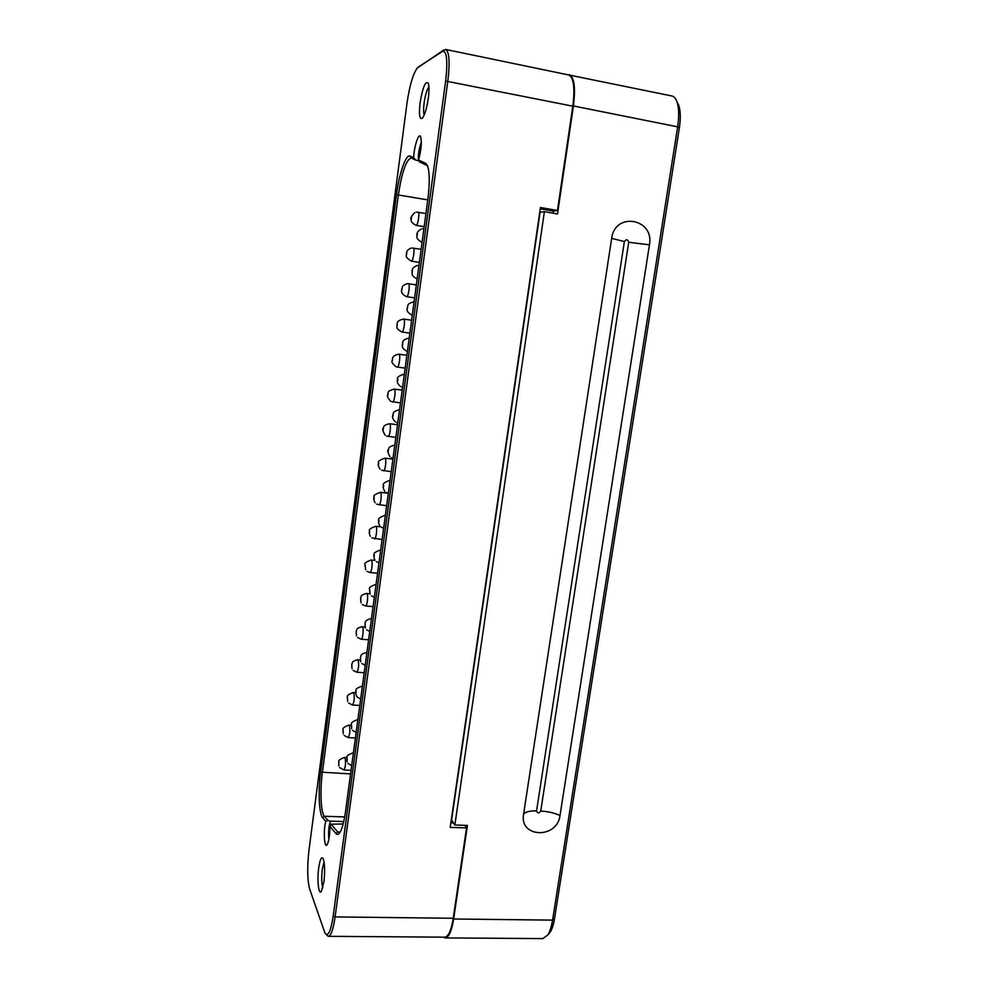 <?xml version="1.0" encoding="UTF-8"?>
<svg xmlns="http://www.w3.org/2000/svg" width="988" height="988" viewBox="0 0 988 988"><rect width="100%" height="100%" fill="white"/><g stroke="black" fill="none" stroke-linecap="round" stroke-linejoin="round"><path stroke-width="1.48" d="M677.2 102.283L678.781 105.457C680.584 110.965 680.769 118.424 679.361 127.847L554.515 918.716C553.564 924.57 552.131 929.029 550.217 932.067L548.464 934.166M567.68 74.742L671.877 95.984C674.063 96.466 675.767 98.442 677.015 101.912C679.003 108.038 679.213 116.349 677.657 126.847L552.564 920.124C551.502 926.645 549.908 931.598 547.784 934.981L542.807 938.6L445.193 937.908L443.328 937.155M569.199 74.68C574.275 77.089 575.683 87.512 573.411 105.963L557.504 213.939L544.413 211.642L454.851 825.017L467.423 825.425L453.64 919.001C451.664 931.104 448.848 937.414 445.193 937.908M611.658 238.367C614.931 211.42 654.624 218.521 649.449 244.826L559.998 815.532C557.257 839.096 519.157 837.997 523.578 814.236L611.658 238.367L624.379 241.541C626.256 238.973 627.701 239.22 628.714 242.282L540.732 811.062C547.895 811.432 554.317 812.914 559.998 815.532M419.505 66.258L445.6 49.437C449.305 51.586 450.046 62.158 447.811 81.152L335.093 916.913C333.277 929.338 331.017 935.809 328.312 936.328L326.04 934.376M328.312 936.328L444.798 937.167C448.453 936.661 451.257 930.363 453.233 918.272L466.534 827.907L464.829 825.338M453.233 918.272L335.093 916.913L333.178 916.135C330.819 931.314 328.115 937.007 325.04 933.228L309.676 889.138C307.317 880.012 307.083 867.007 308.985 850.112L406.982 103.308C409.551 85.795 412.959 74.051 417.22 68.086L443.958 49.857M544.413 211.642L540.066 212.309L451.59 820.015L454.851 825.017M553.169 213.173L553.305 211.123L557.454 210.493L572.818 106.185C575.09 87.747 573.695 77.336 568.619 74.94L445.6 49.437M466.534 827.907L450.207 827.388L540.436 207.505L557.454 210.493M333.178 916.135L445.637 81.053C447.959 59.959 446.761 50.055 442.019 51.327M335.945 833.539L329.918 826.388C329.831 835.44 328.868 841.603 327.028 844.851C324.286 848.741 323.298 830.636 325.682 821.349L322.644 817.755C319.013 813.902 318.074 790.696 320.618 772.11L396.484 194.661C399.127 173.641 406.006 153.696 410.119 156.104L413.651 157.734C414.034 146.706 418.727 132.269 420.592 136.64C421.962 141.889 421.296 149.682 418.603 160.031L425.618 163.304L427.434 165.601C429.718 171.937 429.854 183.212 427.841 199.44L345.553 811.272C344.046 822.041 342.083 829.228 339.687 832.835C338.353 834.662 337.106 834.897 335.945 833.539L337.711 831.958L331.091 824.19L343.169 823.967M318.716 867.872C319.951 859.646 321.396 856.497 323.039 858.411C324.805 862.956 325.089 870.761 323.916 881.839L321.409 891.275C318.667 895.733 316.95 880.246 318.716 867.872M420.085 102.752C422.716 87.277 425.433 80.744 428.236 83.14C429.187 85.894 429.212 90.921 428.31 98.195C426.816 108.186 424.84 114.855 422.395 118.177C419.567 119.943 418.801 114.793 420.085 102.752M322.817 887.681C321.569 883.581 321.396 877.43 322.298 869.255L324.076 862.018M450.874 822.806L453.467 822.893M553.305 211.123L540.238 208.839M424.185 115.04C423.42 112.768 423.395 108.742 424.124 102.95C425.297 95.009 426.89 89.624 428.903 86.808M325.682 821.349L327.917 820.46L324.323 816.249C320.841 812.605 319.914 790.462 322.347 772.702L398.374 194.821C401.844 172.27 406.08 159.97 411.082 157.957L415.615 160.031L413.651 157.734M328.893 839.244C328.214 831.982 328.757 825.956 330.511 821.139L327.917 820.46M331.091 824.19L329.918 826.388M339.835 832.625L337.711 831.958L340.193 832.032M418.603 160.031L419.307 161.76L427.458 165.675M421.345 142.21C419.097 148.175 418.122 154.338 418.393 160.711L415.615 160.031M330.511 821.139L343.75 821.571M554.515 918.716L552.564 920.124L453.64 919.001M679.361 127.847L677.657 126.847L573.411 105.963M649.449 244.826L628.714 242.282M523.578 814.236C525.208 811.864 529.531 810.753 536.558 810.913L624.379 241.541M540.732 811.062C538.954 813.519 537.558 813.47 536.558 810.913M445.637 81.053L572.818 106.185M419.826 66.011L418.01 67.382M425.618 163.304L427.001 165.379M410.119 156.104L411.44 158.068M396.484 194.661L427.779 199.909M320.618 772.11L350.579 773.925M322.644 817.755L324.323 816.249L344.676 816.928M378.873 504.893L379.046 504.979C380.652 505.486 382.109 493.234 380.541 492.407L380.17 492.382M383.43 470.794L383.579 470.844C385.209 471.375 386.728 458.864 385.11 458.222L384.814 458.197M388.025 436.449L388.136 436.486C389.791 437.029 391.384 424.272 389.717 423.79L389.494 423.766M392.644 401.881L392.718 401.894C394.41 402.449 396.065 389.42 394.348 389.124L394.2 389.111M397.3 367.067L397.337 367.079C399.053 367.647 400.795 354.334 399.016 354.223L406.871 355.31M406.648 296.696L406.698 296.709C408.452 297.141 410.304 283.642 408.489 283.692L408.439 283.692M411.317 261.141L411.453 261.165C413.206 261.4 415.084 248 413.293 248.062L413.206 248.05M416.022 225.326L416.244 225.363C418.01 225.4 419.912 212.111 418.122 212.161L418.01 212.173M384.764 491.32C383.183 488.677 382.751 486.664 383.468 485.256C382.467 483.787 384.641 482.144 390.001 480.353L389.803 480.39M389.939 456.678C387.778 452.529 387.21 450.244 388.247 449.824C388.988 449.404 387.185 446.687 394.768 445.193L394.62 445.205M395.311 421.814C392.829 419.295 392.001 417.072 392.841 415.133C393.743 414.194 391.495 411.477 399.547 409.773L399.461 409.773M404.351 374.106L404.351 374.106C398.917 375.687 396.67 377.49 397.608 379.516C396.707 382.035 397.806 384.431 400.906 386.691M422 242.282L422.074 242.307C414.676 238.306 417.591 236.28 416.948 235.058C416.627 232.872 418.06 230.871 421.271 229.043M374.341 538.769L374.551 538.88C376.132 539.374 377.515 527.345 375.996 526.369L380.602 526.74M367.005 571.299L370.092 572.546C371.636 573.028 372.958 561.233 371.488 560.097L375.02 560.307M362.287 604.545L365.646 606.002C367.166 606.459 368.438 594.887 367.017 593.59L369.858 593.689M357.644 637.569L361.238 639.224C362.72 639.681 363.942 628.294 362.559 626.861L364.955 626.874M353.049 670.37L356.853 672.235C358.681 669.135 359.113 665.023 358.15 659.91L360.262 659.848M348.517 702.974L352.506 705.024C354.284 701.999 354.692 697.899 353.753 692.749L355.729 692.613M344.034 735.368L348.184 737.604C349.913 734.64 350.308 730.564 349.394 725.353L351.32 725.167M339.6 767.565L343.886 769.961C345.565 767.071 345.961 762.995 345.059 757.747L347.047 757.5M374.044 498.693L374.205 497.446L374.044 498.693M378.589 464.508L378.762 463.249L378.589 464.508M383.171 430.089L383.344 428.817L383.171 430.089M387.79 395.422L387.963 394.15L387.79 395.422M392.434 360.534L392.606 359.237L392.434 360.534M403.721 319.087L403.647 319.075C395.324 320.816 397.855 323.78 396.892 325.287C397.831 327.337 394.57 327.917 401.869 331.993L401.993 332.005C403.734 332.598 405.549 319.025 403.721 319.087L411.588 320.223M397.114 325.385L397.287 324.089L397.114 325.385M401.832 290.003L402.005 288.694L401.832 290.003M406.574 254.361L406.747 253.052L406.574 254.361M411.341 218.472L411.527 217.15L411.341 218.472M383.492 486.874L383.665 485.59L383.492 486.874M388.21 451.689L388.383 450.392L388.21 451.689M392.952 416.269L393.125 414.96L392.952 416.269M397.732 380.578L397.905 379.269L397.732 380.578M402.536 344.651L402.721 343.318L402.536 344.651M407.389 308.454L407.562 307.12L407.389 308.454M412.268 272.009L412.453 270.663L412.268 272.009M417.183 235.292L417.368 233.934L417.183 235.292M369.524 532.656L369.685 531.408L369.524 532.656M365.029 566.371L365.202 565.148L365.029 566.371M360.571 599.877L360.731 598.654L360.571 599.877M356.149 633.147L356.31 631.925L356.149 633.147M351.74 666.196L351.901 664.986L351.74 666.196M347.368 699.022L347.529 697.812L347.368 699.022M343.034 731.626L343.194 730.428L343.034 731.626M338.723 764.008L338.884 762.822L338.723 764.008M378.812 521.812L378.984 520.528L378.812 521.812M374.168 556.503L374.341 555.231L374.168 556.503M369.561 590.947L369.722 589.688L369.561 590.947M364.98 625.157L365.14 623.91L364.98 625.157M360.422 659.132L360.595 657.897L360.422 659.132M355.902 692.884L356.075 691.649L355.902 692.884M351.419 726.39L351.58 725.167L351.419 726.39M346.961 759.673L347.121 758.451L346.961 759.673M550.217 932.067L547.784 934.981M678.781 105.457L677.015 101.912M375.107 502.793C373.748 500.36 373.402 498.421 374.057 496.989C373.044 495.68 375.156 494.136 380.368 492.333L387.407 493.086M380.047 469.102C378.293 466.422 377.811 464.36 378.589 462.915C377.564 461.532 379.688 459.951 384.974 458.173L392.915 459.074M385.159 435.226C382.764 431.126 382.134 428.767 383.258 428.175C383.999 427.816 382.134 425.248 389.605 423.766L397.546 424.729M390.482 401.128C385.172 394.706 388.469 395.435 387.753 394.002C388.864 393.422 385.678 391.31 394.274 389.111L402.19 390.137M407.217 283.642C400.535 286.112 403.129 286.891 401.783 288.657C402.314 289.422 398.991 293.066 406.673 296.709L414.602 297.894M410.983 248.149C405.525 250.594 407.019 253.15 406.364 254.064C407.34 255.237 403.351 256.201 411.391 261.153L419.369 262.425M414.935 212.531C411.379 216.026 410.094 218.225 411.082 219.126C411.737 219.632 409.143 221.633 416.133 225.363L424.173 226.709M376.638 504.152L386.641 505.757M381.553 470.226L391.223 471.696M386.543 436.066L395.83 437.4M391.594 401.634L400.473 402.882M396.707 366.956L405.154 368.116M396.003 366.733C392.384 363.621 391.125 361.583 392.211 360.608C392.891 359.793 390.828 355.47 398.979 354.223M401.993 332.005L409.859 333.129M407.883 283.63L416.343 284.902M412.169 247.988L421.135 249.322M416.491 212.124L425.952 213.494M406.698 351.222C400.264 346.936 403.215 346.751 402.289 344.763C402.993 343.861 400.943 339.452 409.18 338.168M413.441 301.92C405.846 304.193 408.699 305.502 407.315 307.107C407.883 308.688 404.463 311.047 412.255 315.283M417.282 265.537C413.577 266.871 411.823 268.909 412.045 271.626C412.441 273.775 410.465 275.479 417.146 278.925M371.784 537.843L382.097 539.596M370.315 536.323C369.228 533.915 368.981 532.1 369.561 530.877C368.524 529.667 370.611 528.123 375.798 526.271M370.092 572.546L377.577 573.201M365.622 569.668L365.091 564.494C363.979 563.456 366.029 561.95 371.253 559.961M365.646 606.002L373.081 606.595M361.028 602.853L360.657 597.876C361.373 597.592 359.385 595.233 366.746 593.43M361.238 639.224L368.623 639.767M356.483 635.852L356.186 631.307C357.248 629.974 355.26 628.368 362.275 626.676M356.853 672.235L364.189 672.717M352 668.666L351.777 664.356C352.864 662.713 351.049 661.404 357.829 659.688M352.506 705.024L359.793 705.444M347.578 701.295C348.109 696.552 344.392 695.811 353.408 692.477M348.184 737.604L355.408 737.962M343.182 733.726C343.836 729.193 340.008 728.452 349.023 725.044M343.886 769.961L351.073 770.27M338.835 765.959L338.847 761.785C338.044 760.538 339.983 759.068 344.676 757.388M379.75 525.777C378.503 523.294 378.194 521.392 378.812 520.083C377.786 518.749 379.935 517.144 385.271 515.267M374.872 560.06C373.859 557.541 373.637 555.738 374.193 554.651C373.131 553.428 375.255 551.86 380.565 549.933M370.08 594.159L369.598 589.021C368.475 587.946 370.574 586.39 375.897 584.353M365.375 628.072L365.029 623.169C365.782 622.971 363.559 620.538 371.266 618.525M360.731 661.787L360.435 657.316C361.509 656.081 359.348 654.278 366.671 652.463M360.657 698.998L357.15 697.046C355.68 694.268 355.285 692.193 355.964 690.834C355.198 689.291 357.248 687.747 362.102 686.166M351.592 728.638C352.16 724.056 348.369 723.031 357.57 719.647M347.097 761.748L347.084 757.364C346.269 756.079 348.27 754.585 353.062 752.881M386.32 492.604L388.321 493.296M391.433 457.691L393.039 458.185M396.608 422.518L397.794 422.827M401.857 387.061L402.585 387.234M418.949 265.513L418.245 265.463M423.889 228.784L422.691 228.747M381.294 527.259L383.628 528.172M376.329 561.678L378.972 562.802M371.439 595.863L374.341 597.197M366.61 629.813L369.747 631.369M361.855 663.541L365.19 665.295M352.506 730.33L356.149 732.479M347.912 763.403L351.679 765.725"/></g></svg>
